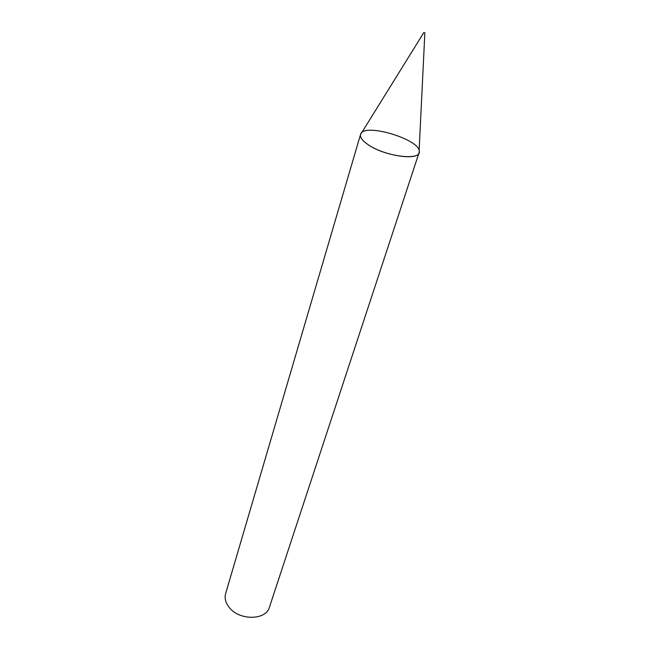 <?xml version="1.0" encoding="UTF-8"?>
<svg xmlns="http://www.w3.org/2000/svg" width="650" height="650" viewBox="0 0 650 650"><rect width="100%" height="100%" fill="white"/><g stroke="black" fill="none" stroke-linecap="round" stroke-linejoin="round"><path stroke-width="0.97" d="M423.841 32.524L424.856 32.841L423.841 32.524L361.66 132.779C358.865 135.704 360.937 139.62 367.884 144.528C383.476 155.659 417.788 160.972 419.055 152.709C424.198 140.627 363.179 121.623 360.547 134.493C359.856 137.312 362.302 140.66 367.884 144.528C385.239 156.942 423.069 161.208 419.112 150.678L424.856 32.866M360.547 134.493L225.631 593.564C224.38 598.187 225.582 602.802 229.222 607.417C239.281 620.774 266.102 620.425 269.433 607.206L419.055 152.709"/></g></svg>
